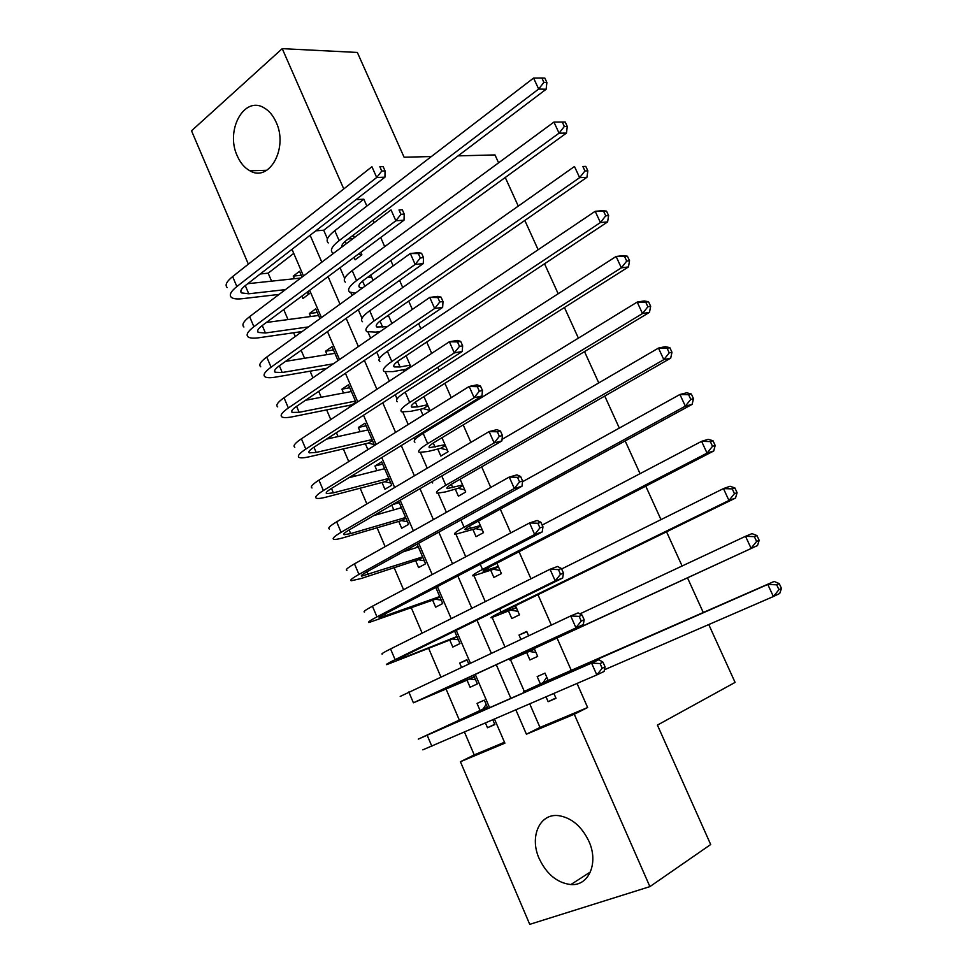 <?xml version="1.0" encoding="UTF-8"?>
<svg xmlns="http://www.w3.org/2000/svg" width="973" height="973" viewBox="0 0 973 973"><rect width="100%" height="100%" fill="white"/><g stroke="black" fill="none" stroke-linecap="round" stroke-linejoin="round"><path stroke-width="1.46" d="M276.186 122.306C288.47 148.127 269.253 182.583 249.952 170.81C244.588 167.903 240.355 162.929 237.266 155.899C225.079 130.406 244.235 95.22 264.23 107.942C269.241 110.873 273.218 115.665 276.186 122.306M588.908 841.317C598.857 862.844 588.86 886.135 570.859 884.566C557.249 882.937 546.692 874.277 539.188 858.6C529.203 836.804 539.687 813.027 558.697 815.654C571.589 817.758 581.659 826.308 588.908 841.317M708.758 624.544L735.089 682.401L657.42 725.104L710.691 844.528L649.891 886.622L529.738 924.35L460.424 761.725L504.89 743.177L494.539 719.169M464.498 732.17L474.228 754.902L460.424 761.725M293.749 253.394L268.159 273.17L271.576 281.148M277.329 294.612L277.694 295.464M283.739 309.572L288.008 319.57M293.651 332.754L295.245 336.488M301.156 350.304L304.561 358.271M310.083 371.187L312.941 377.852M318.718 391.353L321.248 397.276M326.648 409.901L330.771 419.545M336.415 432.73L338.057 436.561M343.335 448.906L348.748 461.567M354.257 474.435L354.987 476.162M360.144 488.203L366.87 503.941M377.086 527.804L385.15 546.656M394.15 567.697L403.576 589.723M411.348 607.906L422.148 633.143M428.679 648.419L440.866 676.928M446.145 689.249L459.329 720.069M268.159 273.17L260.265 273.972M248.358 264.157L191.523 130.796L282.231 48.65L343.773 188.932M354.038 257.334L355.121 259.815L361.883 254.804L360.788 252.311M354.354 237.607L353.284 235.162M373.073 280.358L370.737 275.043M391.937 323.474L388.336 315.24M410.971 366.955L406.069 355.753M430.163 410.801L423.936 396.583M437.777 449.04L440.83 456.045L448.079 451.727L441.961 437.741M455.291 489.139L458.38 496.194L465.714 492.034L460.12 479.227M472.951 529.555L476.052 536.658L483.496 532.645L478.424 521.042M490.733 570.275L493.858 577.439L501.411 573.584L496.875 563.197M508.66 611.312L511.81 618.536L519.473 614.827L515.471 605.692M526.734 652.676L529.908 659.949L537.668 656.41L534.226 648.541M528.619 635.734L526.734 631.428L519.035 635.065L520.908 639.346M494.734 724.277L487.497 727.743L485.491 723.085M487.935 708.502L484.335 700.146L477.025 703.406L480.078 710.485M467.04 660.022L459.694 663.087L461.482 667.247M467.04 680.188L470.081 687.242L477.342 683.922L473.596 675.213M449.781 640.039L452.798 647.045L459.961 643.579L454.61 631.149M432.644 600.207L435.636 607.152L442.715 603.54L435.782 587.461M410.168 547.945L410.801 549.404M415.641 560.667L418.609 567.563L425.59 563.805L417.101 544.114M399.258 502.688L392.8 504.501M391.754 505.121L393.797 509.864M398.76 521.419L401.703 528.266L408.599 524.374L398.577 501.131M382.62 464.085L374.933 466.006L376.916 470.616M382.012 482.474L384.931 489.261L391.73 485.223L381.671 461.883L374.933 466.006M366.103 425.76L358.356 427.463L360.156 431.671M365.386 443.81L367.891 449.635M349.708 387.728L341.9 389.2L343.53 393.007M348.869 405.425L349.623 407.176M333.435 349.964L325.566 351.217L327.025 354.622M317.283 312.479L309.353 313.525L310.642 316.529M474.228 754.902L504.501 742.253M487.497 727.743L494.868 724.581L492.861 719.923M468.706 663.866L466.906 659.682L459.694 663.087M374.593 445.452L364.997 423.206L358.356 427.463M356.227 402.846L348.456 384.809L341.9 389.2M338.02 360.582L332.036 346.692L325.566 351.217M319.959 318.67L315.739 308.867L309.353 313.525M301.861 296.108L302.895 298.516L309.244 293.81L308.198 291.389M302.044 277.086L299.55 271.309L293.25 276.101L294.381 278.716M529.762 703.941L539.991 727.439L587.643 707.529L577.05 683.484M571.443 670.738L557.043 638.02M551.338 625.067L537.96 594.698M530.954 578.789L519.047 551.727M510.764 532.912L500.28 509.11M490.745 487.437L481.671 466.833M470.896 442.362L463.209 424.897M457.614 412.199L457.188 411.238M451.217 397.665L444.892 383.301M439.164 370.312L437.826 367.259M431.708 353.357L426.721 342.034M420.871 328.752L418.621 323.644M412.357 309.426L408.696 301.095M402.725 287.534L399.587 280.406M393.177 265.86L390.818 260.484M384.712 246.643L380.698 237.521M374.167 222.671L373.073 220.19M366.857 206.069L363.829 199.21L323.705 230.236L327.439 238.835M340.015 267.745L344.649 278.4M350.852 292.654L352.092 295.5M358.283 309.73L361.992 318.268M368.049 332.17L370.64 338.142M376.697 352.056L379.47 358.441M385.369 372.002L389.346 381.136M395.257 394.734L397.093 398.942M402.822 412.126L408.198 424.496M413.975 437.765L414.839 439.76M420.421 452.579L427.22 468.208M438.154 493.335L446.4 512.309M456.021 534.42L465.751 556.775M474.033 575.821L485.259 601.618M492.192 617.563L504.926 646.85M510.484 659.633L524.313 691.402M546.048 696.899L548.14 701.691L556.009 698.31L553.905 693.494M548.383 680.893L544.989 673.134L537.181 676.612L540.38 683.91M420.397 409.256L423.012 415.252M403.15 369.764L403.929 371.564M458.101 155.862L494.989 154.926L498.59 162.832M505.255 177.475L518.281 206.094M524.812 220.445L538.142 249.733M544.539 263.792L558.174 293.749M564.437 307.504L578.388 338.142M584.505 351.594L598.772 382.912M604.756 396.06L619.327 428.084M625.165 440.915L640.064 473.656M645.768 486.159L660.995 519.618M666.541 531.805L682.109 565.994M687.497 577.84L703.333 612.637M431.38 156.544L404.099 157.225L357.346 52.445L282.231 48.65M363.829 199.21L355.996 199.635M587.643 707.529L574.265 714.243L649.891 886.622M515.897 709.937L526.405 734.201L574.265 714.243M310.132 235.247L321.808 262.175M328.071 276.624L340.015 304.196M346.145 318.341L358.38 346.57M364.376 360.399L376.904 389.285M382.766 402.81L395.573 432.365M401.29 445.561L414.401 475.797M419.983 488.665L433.386 519.606M438.823 532.134L452.53 563.768M457.821 575.955L471.844 608.32M476.977 620.154L491.316 653.248M496.291 664.729L510.886 698.407M489.626 707.76L475.262 674.447M470.36 663.075L456.252 630.346M451.204 618.633L437.4 586.61M432.194 574.557L418.694 543.238M413.355 530.844L400.158 500.219M394.661 487.485L381.757 457.553M376.137 444.491L363.513 415.228M357.748 401.849L345.415 373.255M339.516 359.56L327.475 331.611M321.431 317.599L309.669 290.307M303.491 275.991L291.997 249.331M539.991 727.439L526.405 734.201M323.705 230.236L315.836 230.82M555.863 697.982L548.14 701.691M301.253 275.262L293.25 276.101M526.892 631.793L519.035 635.065M353.686 236.062L351.898 236.208M548.2 680.468L774.143 581.44L779.239 583.618L776.697 584.822L778.947 589.662L781.477 588.446L779.239 583.618M781.477 588.446L779.714 593.469L773.389 596.534L767.782 584.432L523.474 691.815L543.08 682.657L546.753 677.159M554.063 693.871L553.26 693.773M778.947 589.662L773.389 596.534L604.452 669.765M776.697 584.822L767.782 584.432L774.143 581.44M548.176 680.419L543.08 682.657M605.084 666.906L602.98 662.175L600.073 663.537L602.178 668.281L605.084 666.906L604.075 671.467L596.814 674.934L591.572 663.087L418.293 739.115L482.827 709.22L486.184 704.428M487.4 707.262L428.825 734.384L598.857 659.694L602.98 662.175M602.178 668.281L596.814 674.934L422.829 749.842M600.073 663.537L591.572 663.087L598.857 659.694M487.376 707.213L482.827 709.22M534.469 649.113L520.008 655.279L526.867 651.934L757.517 545.549L519.813 654.975L509.621 659.962L534.505 649.173M535.928 652.445L529.458 651.496M756.605 541.438L759.171 540.356L756.958 535.564L754.379 536.634L756.605 541.438L751.071 548.286L745.525 536.293L579.884 613.878M754.379 536.634L745.525 536.293L751.995 533.63L756.958 535.564M759.171 540.356L757.517 545.549M516.298 607.59L501.618 613.112L508.222 609.244L735.515 498.067L728.959 500.475L501.083 612.029C492.983 616.018 489.723 617.94 491.28 617.782L516.395 607.809M517.94 611.336L511.421 610.229M734.457 493.652L737.084 492.691L734.883 487.947L732.255 488.896L734.457 493.652L728.959 500.475L723.462 488.592L561.628 568.962M732.255 488.896L723.462 488.592L730.054 486.257L734.883 487.947M737.084 492.691L735.515 498.067M498.273 566.395L483.374 571.26C482.243 571.151 484.359 569.704 489.723 566.894L713.72 450.998L707.043 453.114L482.511 569.436C474.532 573.608 471.394 575.773 473.073 575.931L493.53 569.29L498.431 566.76M500.086 570.543L493.53 569.29M712.516 446.303L715.179 445.464L713.002 440.769L710.339 441.584L712.516 446.303L707.043 453.114L701.606 441.328L542.168 525.079M710.339 441.584L701.606 441.328L708.295 439.297L713.002 440.769M715.179 445.464L713.72 450.998M480.37 525.517L465.264 529.75C464.06 529.434 466.091 527.816 471.37 524.897L692.119 404.367L685.333 406.167L464.085 527.184C456.228 531.538 453.199 533.946 455.023 534.42L475.761 528.655L480.601 526.028M482.365 530.066L475.761 528.655M690.781 399.368L693.481 398.662L691.329 394.004L688.616 394.697L690.781 399.368L685.333 406.167L679.932 394.491L522.525 481.732M688.616 394.697L679.932 394.491L686.743 392.776L691.329 394.004M693.481 398.662L692.119 404.367M475.529 679.701L469.813 678.984L474.325 676.904M474.289 676.843L421.078 699.478L583.277 624.544L413.403 702.798L469.813 678.984M581.246 621.066L584.189 619.813L582.109 615.131L579.166 616.371L581.246 621.066L575.907 627.707L570.713 615.958L400.219 696.425M579.166 616.371L570.713 615.958L578.108 612.881L582.109 615.131M584.189 619.813L583.277 624.544M458.319 639.784L452.579 638.933L457.03 636.768M456.933 636.549L403.454 657.76L397.227 659.937L402.858 656.593L562.662 578.035L555.194 580.893L395.111 659.658C388.093 663.124 385.32 664.778 386.768 664.632L452.579 638.933M560.497 574.277L563.489 573.146L561.421 568.5L558.441 569.619L560.497 574.277L555.194 580.893L550.049 569.254L390.562 648.93C383.569 652.433 380.82 654.148 382.304 654.075M558.441 569.619L550.049 569.254L557.529 566.481L561.421 568.5M563.489 573.146L562.662 578.035M441.256 600.159L435.478 599.186L439.857 596.923M439.699 596.571L379.385 617.867C378.339 617.77 380.127 616.505 384.773 614.06L542.216 531.939L534.663 534.493L376.965 616.87C370.056 620.506 367.393 622.392 368.949 622.525L435.478 599.186M539.942 527.889L542.958 526.88L540.915 522.27L537.899 523.267L539.942 527.889L534.663 534.493L529.555 522.951L372.44 606.215C365.568 609.901 362.929 611.847 364.522 612.053M537.899 523.267L529.555 522.951L537.132 520.482L540.915 522.27M542.958 526.88L542.216 531.939M424.301 560.825L418.487 559.73L422.817 557.383M422.61 556.884L361.664 576.125C360.545 575.834 362.272 574.423 366.845 571.856L521.966 486.245L514.316 488.495L358.952 574.411C352.153 578.23 349.599 580.346 351.277 580.759L361.105 578.521L418.487 559.73M416.189 547.702L417.831 545.804M418.354 547.008L403.053 551.873M519.558 481.915L522.623 481.027L520.591 476.454L517.539 477.342L519.558 481.915L514.316 488.495L509.256 477.062L354.476 563.854C347.702 567.709 345.172 569.874 346.887 570.373M517.539 477.342L509.256 477.062L516.918 474.873L520.591 476.454M522.623 481.027L521.966 486.245M462.625 484.955L447.312 488.568C446.011 488.045 447.969 486.269 453.163 483.228L670.701 358.149L663.817 359.645L445.804 485.259C438.069 489.808 435.162 492.46 437.108 493.226L445.439 491.924L458.137 488.337L462.917 485.624M464.778 489.893L458.137 488.337M669.229 352.871L671.978 352.287L669.838 347.665L667.089 348.237L669.229 352.871L663.817 359.645L658.466 348.079L502.044 439.358M432.267 481.501L432.644 482.973M667.089 348.237L658.466 348.079L665.374 346.656L669.838 347.665M671.978 352.287L670.701 358.149M407.48 521.796L401.642 520.579L405.911 518.135M405.632 517.502L350.681 533.593L344.089 534.712C342.897 534.238 344.551 532.669 349.052 530.005L501.873 440.939L494.138 442.91L341.097 532.304C334.396 536.281 331.951 538.616 333.751 539.322C335.211 539.699 338.555 539.127 343.761 537.607L401.642 520.579M399.915 508.125L401.058 506.872M401.411 507.699L373.863 515.544M499.356 436.342L502.457 435.563L500.45 431.039L497.349 431.805L499.356 436.342L494.138 442.91L489.115 431.574L336.658 521.832C329.981 525.846 327.56 528.242 329.385 529.008M497.349 431.805L489.115 431.574L496.887 429.677L500.45 431.039M502.457 435.563L501.873 440.939M445.002 444.71L429.494 447.702C428.108 446.984 429.981 445.038 435.101 441.876L649.478 312.333L642.496 313.537L427.67 443.676C420.044 448.395 417.271 451.29 419.327 452.36L427.828 451.508L440.647 448.334L445.354 445.512M447.337 450.025L440.647 448.334M647.872 306.775L650.669 306.313L648.541 301.739L645.744 302.189L647.872 306.775L642.496 313.537L637.193 302.068L423.158 433.338C415.568 438.093 412.82 441.049 414.912 442.192M645.744 302.189L637.193 302.068L644.199 300.949L648.541 301.739M650.669 306.313L649.478 312.333M390.793 483.046L384.907 481.708L389.127 479.19M388.786 478.412L333.362 492.849L326.66 493.627C325.383 492.958 326.964 491.243 331.404 488.47L481.963 396.023L474.131 397.714L323.377 490.538C316.784 494.673 314.437 497.227 316.347 498.212C317.891 498.772 321.297 498.383 326.539 497.021L384.907 481.708M383.788 468.889L384.408 468.244M384.59 468.682L348.979 477.682M479.336 391.158L482.462 390.501L480.48 386.013L477.342 386.67L479.336 391.158L474.131 397.714L469.168 386.476L318.974 480.139C312.406 484.323 310.083 486.938 312.017 487.984M477.342 386.67L469.168 386.476L477.013 384.858L480.48 386.013M482.462 390.501L481.963 396.023M427.524 404.78L417.502 406.909L411.81 407.152C410.351 406.24 412.138 404.136 417.186 400.864L628.449 266.93L621.358 267.83L409.682 402.433C402.165 407.322 399.514 410.448 401.691 411.81L410.351 411.409L423.304 408.624L427.938 405.717M430.017 410.472L423.304 408.624M626.709 261.105L629.543 260.752L627.439 256.227L624.605 256.556L626.709 261.105L621.358 267.83L616.104 256.471L405.206 392.168C397.726 397.093 395.087 400.28 397.312 401.715M624.605 256.556L616.104 256.471L623.219 255.644L627.439 256.227M629.543 260.752L628.449 266.93M374.216 444.588L368.305 443.129L372.464 440.526M372.063 439.601L316.176 452.421L309.365 452.859C308.015 452.007 309.523 450.146 313.89 447.264L462.224 351.496L454.306 352.907L305.802 449.088C299.307 453.394 297.069 456.167 299.088 457.419C300.706 458.174 304.16 457.942 309.45 456.738L368.305 443.129M367.903 429.944L326.502 439.127M459.475 346.376L462.649 345.829L460.679 341.377L457.505 341.912L459.475 346.376L454.306 352.907L449.38 341.766L301.423 438.787C294.965 443.116 292.751 445.95 294.795 447.264M457.505 341.912L449.38 341.766L457.322 340.428L460.679 341.377M462.649 345.829L462.224 351.496M410.18 365.143L400.061 366.967L394.26 366.918C392.727 365.812 394.442 363.561 399.404 360.168L607.602 221.917L600.402 222.549L391.827 361.494C384.432 366.566 381.89 369.922 384.201 371.564L393.019 371.613L406.069 369.229L410.655 366.225M407.055 369.521L406.069 369.229M605.729 215.836L608.611 215.592L606.52 211.105L603.649 211.323L605.729 215.836L600.402 222.549L595.196 211.287L387.388 351.314C380.017 356.422 377.512 359.84 379.847 361.555M603.649 211.323L595.196 211.287L602.409 210.727L606.52 211.105M608.611 215.592L607.602 221.917M352.81 405.096L351.825 404.829L355.923 402.141M355.473 401.095L299.137 412.309L292.192 412.406C290.781 411.384 292.216 409.378 296.522 406.386L442.654 307.359L434.651 308.49L288.361 407.979C281.975 412.43 279.835 415.422 281.963 416.943C283.654 417.879 287.169 417.818 292.496 416.772L351.825 404.829M351.338 391.511L305.522 400.28M439.796 301.971L442.995 301.533L441.037 297.13L437.838 297.556L439.796 301.971L434.651 308.49L429.762 297.434L284.019 397.75C277.658 402.238 275.541 405.279 277.694 406.872M437.838 297.556L429.762 297.434L437.789 296.376L441.037 297.13M442.995 301.533L442.654 307.359M388.677 316.03L386.816 316.286M387.315 326.66L376.855 327.001C375.237 325.7 376.879 323.291 381.769 319.801L586.926 177.317L579.64 177.645L374.119 320.895C366.833 326.125 364.413 329.713 366.833 331.647L375.809 332.121L380.382 331.428M584.943 170.956L587.85 170.834L585.782 166.383L582.876 166.492L584.943 170.956L579.64 177.645L574.484 166.492L369.716 310.788C362.467 316.067 360.059 319.703 362.515 321.71M582.876 166.492L585.782 166.383M587.85 170.834L586.926 177.317M333.313 363.829L282.219 372.501L275.164 372.258C273.668 371.066 275.043 368.925 279.275 365.836L423.255 263.586L415.167 264.449L271.066 367.186C264.765 371.795 262.734 374.994 264.96 376.77C266.724 377.901 270.299 378.011 275.675 377.098L326.806 368.305M334.894 353.345L285.576 361.36M420.287 257.954L423.523 257.626L421.577 253.26L418.341 253.576L420.287 257.954L415.167 264.449L410.326 253.491L266.76 357.042C260.484 361.688 258.477 364.936 260.74 366.785M418.341 253.576L410.326 253.491L418.426 252.712L421.577 253.26M423.523 257.626L423.255 263.586M371.625 277.074L367.271 277.56M362.284 288.142L359.584 287.388C357.882 285.904 359.451 283.35 364.267 279.738L566.444 133.094L559.061 133.155L356.556 280.601C349.38 286.001 347.057 289.808 349.599 292.034L355.279 293.189M564.328 126.478L567.283 126.466L565.24 122.051L562.285 122.051L564.328 126.478L559.061 133.155L553.941 122.087L352.19 270.579C345.038 276.016 342.751 279.883 345.318 282.17M553.941 122.087L562.285 122.051M567.283 126.466L566.444 133.094M308.538 326.904L265.422 332.997L258.259 332.438C256.702 331.063 258.003 328.777 262.175 325.59L404.014 220.19L395.853 220.786L253.892 326.721C247.701 331.477 245.768 334.882 248.103 336.926C249.939 338.227 253.564 338.495 258.976 337.74L302.117 331.538M318.572 315.471L266.371 322.477M400.937 214.315L404.209 214.084L402.287 209.754L399.015 209.961L400.937 214.315L395.853 220.786L391.049 209.925L249.623 316.651C243.457 321.443 241.547 324.897 243.907 327.001M399.015 209.961L402.287 209.754M404.209 214.084L404.014 220.19M353.126 238.531L348.298 238.932M361.579 255.035L358.551 253.977M341.766 247.118C341.341 245.342 343.043 242.958 346.899 239.99L546.133 89.248L538.665 89.042L339.127 240.635C332.061 246.193 329.847 250.219 332.498 252.712L333.532 253.333M543.895 82.389L546.887 82.486L544.856 78.108L541.864 77.998L543.895 82.389L538.665 89.042L533.581 78.071L334.785 230.686C327.743 236.293 325.566 240.367 328.254 242.934M533.581 78.071L541.864 77.998M546.887 82.486L546.133 89.248M309.122 293.542L306.459 292.691M285.442 289.626L248.76 293.785L241.486 292.909C239.857 291.365 241.097 288.945 245.208 285.661L384.943 177.171L376.697 177.5L236.865 286.561C230.759 291.474 228.935 295.074 231.367 297.373C233.265 298.857 236.95 299.295 242.411 298.675L279.093 294.405M300.791 278.035L247.738 283.702M381.757 171.041L385.053 170.92L383.143 166.626L379.847 166.736L381.757 171.041L376.697 177.5L371.929 166.724L232.632 276.575C226.551 281.525 224.739 285.174 227.196 287.534M379.847 166.736L383.143 166.626M385.053 170.92L384.943 177.171M534.262 688.118L533.958 687.412M431.854 746.291L427.232 735.381M519.813 654.975L519.4 654.051M506.751 611.336L506.264 610.217M501.083 612.029L499.745 608.964M488.628 569.801L487.801 567.916M482.511 569.436L480.248 564.255M470.628 528.607L469.485 525.955M464.085 527.184L460.922 519.935M413.403 702.798L408.818 691.973M403.454 657.76L402.944 656.556M395.111 659.658L390.562 648.93M385.722 616.043L384.858 614.012M376.965 616.87L372.44 606.215M368.135 574.654L366.93 571.82M358.952 574.411L354.476 563.854M452.786 487.716L451.302 484.335M445.804 485.259L441.754 475.979M350.681 533.593L349.137 529.957M341.097 532.304L336.658 521.832M435.077 447.154L433.277 443.031M427.67 443.676L423.158 433.338M333.362 492.849L331.477 488.422M323.377 490.538L318.974 480.139M417.502 406.909L415.386 402.068M409.682 402.433L405.206 392.168M316.176 452.421L313.975 447.215M305.802 449.088L301.423 438.787M400.061 366.967L397.629 361.421M391.827 361.494L387.388 351.314M299.137 412.309L296.595 406.337M288.361 407.979L284.019 397.75M382.754 327.342L380.017 321.09M374.119 320.895L369.716 310.788M282.219 372.501L279.36 365.775M271.066 367.186L266.76 357.042M364.839 286.305L362.552 281.063M356.556 280.601L352.19 270.579M265.422 332.997L262.26 325.529M253.892 326.721L249.623 316.651M346.242 243.737L345.208 241.365M339.127 240.635L334.785 230.686M248.76 293.785L245.281 285.6M236.865 286.561L232.632 276.575M249.952 170.81L266.797 170.275M570.859 884.566L590.429 871.954M447.312 488.568L446.972 487.801M344.089 534.712L343.773 533.958M429.494 447.702L429.081 446.765M326.66 493.627L326.271 492.715M411.81 407.152L411.324 406.057M309.365 452.859L308.903 451.788M394.26 366.918L393.712 365.666M292.192 412.406L291.681 411.178M376.855 327.001L376.235 325.59M275.164 372.258L274.581 370.883M359.584 287.388L358.891 285.819M258.259 332.438L257.614 330.905M341.949 246.972L341.681 246.364M241.486 292.909L240.781 291.231"/></g></svg>
